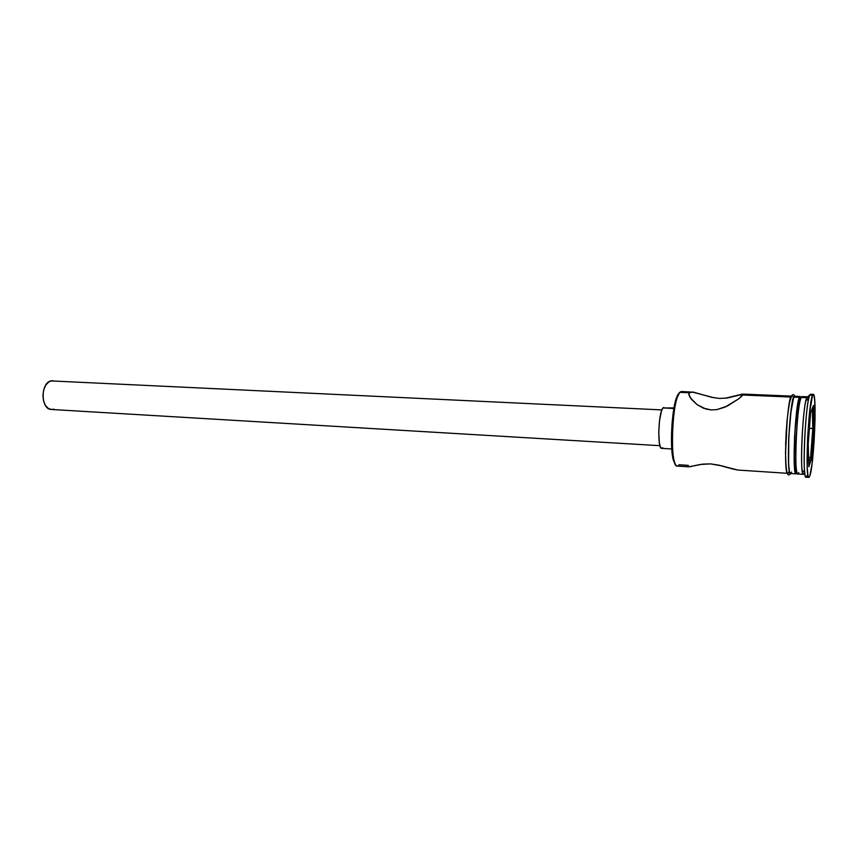 <?xml version="1.0" encoding="UTF-8"?>
<svg xmlns="http://www.w3.org/2000/svg" width="858" height="858" viewBox="0 0 858 858"><rect width="100%" height="100%" fill="white"/><g stroke="black" fill="none" stroke-linecap="round" stroke-linejoin="round"><path stroke-width="1.29" d="M688.448 465.368L679.118 464.757C677.069 467.492 675.343 465.883 673.948 459.909C670.688 446.535 672.64 410.221 677.327 397.275L679.729 392.342L676.329 398.112C671.76 410.703 669.873 445.956 673.047 458.976L675.611 464.746L673.326 460.145L671.889 450.632L672.082 423.08L674.796 403.764L677.337 395.517L679.257 392.782M661.861 409.909L50.751 380.898C40.24 383.462 40.841 409.674 51.373 409.47L659.941 445.688M673.873 408.472L662.955 407.958C658.354 412.033 657.207 449.302 661.679 448.359L660.499 447.222L659.394 443.136L658.751 432.829L659.502 420.795L661.389 411.25L662.955 407.958L673.873 408.472M690.658 392.02L681.231 391.505L679.729 392.342L689.188 392.75L689.156 395.688L689.188 392.75L693.092 392.052L711.69 397.308L719.701 398.444L727.402 398.005L742.996 394.219L739.124 398.562L727.402 406.027L716.956 409.588L711.368 409.942L705.973 409.062L697.071 404.633L691.151 398.991L688.792 394.24L689.188 392.75L679.729 392.342C671.825 399.206 669.54 468.007 677.219 466.066L688.802 466.827L700.428 464.457L710.574 463.888L721.417 465.797L737.73 470.045L730.726 468.543M798.766 472.554C797.779 475.118 796.996 474.195 796.428 469.798C794.615 457.357 797.018 412.762 800.149 400.589L801.104 397.479L799.356 398.981L798.433 401.973C795.398 413.653 793.103 456.295 794.873 468.243C795.334 471.836 795.956 473.015 796.739 471.793M813.309 394.369C817.17 392.964 814.07 465.036 809.855 475.836L812.151 463.138L814.081 441.806L815.046 418.629L814.757 400.847L813.856 395.023L813.245 394.369L812.537 395.324L813.309 394.369L810.488 394.251L806.767 397.715L805.866 400.761C802.82 412.88 800.407 457.861 802.123 470.248L804.74 472.855C802.949 459.663 805.555 411.368 808.74 398.444L809.684 395.206C805.372 402.928 801.973 479.708 806.016 477.209L808.826 477.402C804.89 479.912 808.311 403.056 812.537 395.324L809.684 395.206L812.537 395.324L809.405 413.974L807.625 437.977L807.206 467.278L807.936 475.364L808.483 477.112L809.137 477.262L809.855 475.836L808.847 477.402M807.056 475.654C806.07 478.41 805.297 477.477 804.74 472.855M790.851 397.05L742.813 395.012L790.851 397.05M800.214 396.503L794.615 396.267L793.779 397.168L799.409 397.404L797.018 408.644L794.551 437.119L794.293 464.382L795.098 471.943L795.677 473.595L796.964 472.758L796.063 473.873C791.955 476.147 795.055 404.697 799.409 397.404L793.779 397.168C789.242 404.44 786.185 475.761 790.465 473.498L789.446 471.568L788.599 464.028L788.802 436.808L790.518 414.371L793.779 396.911L791.773 395.656L790.969 396.793C789.532 397.94 787.912 409.974 786.11 432.882C785.124 458.816 785.563 472.35 787.43 473.498L787.247 473.305M807.539 396.814L801.908 396.568L801.104 397.479L806.767 397.715L801.104 397.479C796.803 404.772 793.693 476.265 797.736 473.981L803.367 474.345C799.484 476.651 802.638 405.03 806.767 397.715L807.539 396.814L808.44 398.691M804.343 472.919L803.367 474.345M795.216 396.868L794.529 396.278L793.779 397.168L792.964 399.549L791.312 408.376L788.77 436.819L788.566 464.232L789.424 471.825L790.046 473.487L790.894 473.53C788.899 476.823 788.17 465.208 788.684 438.663C790.465 412.28 792.159 398.359 793.779 396.911L795.044 396.289L793.779 396.911L791.773 395.656L789.285 402.981L786.958 421.257L785.606 444.401M791.612 395.946L790.969 396.793M814.028 428.324L811.732 458.397L808.826 466.698L808.215 443.8L810.617 412.623L813.513 405.469L814.028 428.324L813.513 405.469L810.617 412.623L808.215 443.8L808.826 466.698L811.732 458.397L814.028 428.324L809.394 428.378L812.805 428.56L810.606 457.475L808.579 457.357L810.606 457.475L808.719 462.784L810.606 457.475L811.732 458.397L810.606 457.475L812.805 428.56L814.028 428.324M799.409 397.404L800.139 396.514L800.975 397.586L800.224 396.503L799.409 397.404M801.104 397.479L799.356 398.981L800.31 398.166L799.356 398.981L797.833 404.901L795.141 429.579L794.293 457.743L795.784 471.997M790.776 473.391L791.537 472.082M785.478 451.748L786.1 468.522M787.976 473.477L788.77 472.157M790.958 397.05L791.344 396.428L790.958 397.05M724.935 398.316L742.567 394.079L742.813 395.012L739.124 398.562L724.956 407.153L716.956 409.588L711.368 409.942L703.485 408.215L697.071 404.633L690.175 397.619L688.792 394.24L689.188 392.75M691.988 391.956L714.328 397.844M807.732 396.889L809.684 395.206M694.154 465.808L702.745 464.124L710.574 463.888L718.811 465.143L729.053 468.05M689.446 466.816L692.985 466.087M673.97 407.925L662.955 407.958L663.738 407.453M662.741 447.704L661.958 448.326M51.416 409.47L48.456 408.537L45.474 405.523L43.522 400.879L42.9 395.324L43.737 389.714L45.871 384.952L48.981 381.756L52.563 380.598M53.807 409.116L51.995 409.47M812.344 408.354L812.805 428.56L812.344 408.354M673.948 459.909L673.047 458.976M677.327 397.275L676.329 398.112M671.76 448.97L661.679 448.359M741.548 396.45L741.591 394.197M796.428 469.798L794.873 468.243M800.149 400.589L798.433 401.973M808.74 398.444L805.866 400.761M787.236 473.294L737.612 470.034M796.042 473.863L790.465 473.498M790.658 473.723C788.459 475.664 786.003 478.507 785.563 453.131L787.194 419.583C788.867 404.815 790.4 396.836 791.795 395.645C792.856 394.122 793.875 394.262 794.83 396.064M791.194 396.117L742.567 394.079"/></g></svg>
